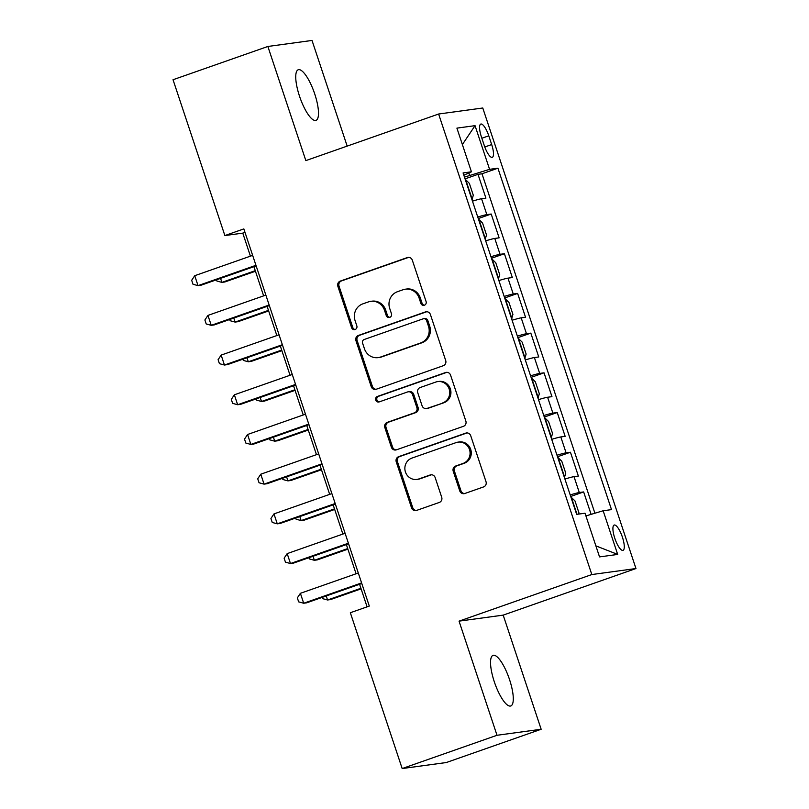 <?xml version="1.0" encoding="UTF-8"?>
<svg xmlns="http://www.w3.org/2000/svg" width="809" height="809" viewBox="0 0 809 809"><rect width="100%" height="100%" fill="white"/><g stroke="black" fill="none" stroke-linecap="round" stroke-linejoin="round"><path stroke-width="1.21" d="M424.391 305.215A2.882 2.761 -97.8 0 0 426.1 301.575L412.317 260.174A4.116 3.944 -97.8 0 0 407.301 257.575L340.276 281.097A4.116 3.944 -97.8 0 0 337.849 286.295L351.622 327.706A2.882 2.761 -97.8 0 0 355.131 329.516A2.882 2.761 -97.8 0 0 356.83 325.875L355.05 320.516A13.166 12.61 -97.8 0 1 362.816 303.871L368.408 301.909A13.166 12.61 -97.8 0 1 370.775 301.332A13.166 12.61 -97.8 0 1 384.467 310.201L386.247 315.55A2.882 2.761 -97.8 0 0 389.766 317.371A2.882 2.761 -97.8 0 0 391.465 313.73L389.685 308.371A13.166 12.61 -97.8 0 1 397.452 291.715L403.034 289.753A13.166 12.61 -97.8 0 1 405.41 289.187A13.166 12.61 -97.8 0 1 419.102 298.046L420.882 303.405A2.882 2.761 -97.8 0 0 424.391 305.215M509.549 679.621A26.818 7.564 70.7 0 0 493.035 655.351A26.818 7.564 70.7 0 0 494.279 681.694A26.818 7.564 70.7 0 0 510.792 705.964A26.818 7.564 70.7 0 0 509.549 679.621M314.752 94.026A26.818 7.564 70.7 0 0 298.238 69.766A26.818 7.564 70.7 0 0 299.482 96.109A26.818 7.564 70.7 0 0 315.995 120.379A26.818 7.564 70.7 0 0 314.752 94.026M622.414 537.186A13.409 3.782 70.7 0 0 614.162 525.051A13.409 3.782 70.7 0 0 614.779 538.228A13.409 3.782 70.7 0 0 623.041 550.353A13.409 3.782 70.7 0 0 622.414 537.186M459.765 490.921A4.116 3.944 -97.8 0 0 464.791 493.51L483.59 486.917A4.116 3.944 -97.8 0 0 486.017 481.709L470.717 435.727A4.116 3.944 -97.8 0 0 465.701 433.139L398.675 456.65A4.116 3.944 -97.8 0 0 396.248 461.858L411.548 507.84A4.116 3.944 -97.8 0 0 416.564 510.428L439.277 502.46A4.116 3.944 -97.8 0 0 441.704 497.252L435.161 477.573A4.116 3.944 -97.8 0 0 430.135 474.984L418.88 478.938A11.002 10.537 -97.8 0 1 405.157 470.99A11.002 10.537 -97.8 0 1 411.943 458.086L456.064 442.614A11.002 10.537 -97.8 0 1 469.786 450.562A11.002 10.537 -97.8 0 1 463.001 463.456L455.649 466.035A4.116 3.944 -97.8 0 0 453.222 471.243L459.765 490.921L460.958 490.76A4.116 3.944 -97.8 0 0 464.639 493.561M459.047 621.14L497.009 735.28L402.174 768.55L446.315 762.533L541.16 729.263L503.188 615.123L635.965 568.535L591.824 574.552L459.047 621.14L503.188 615.123M347.172 146.105L312.021 40.45L267.87 46.467L305.842 160.607L438.62 114.018L591.824 574.552M267.87 46.467L173.035 79.737L224.872 235.561L242.771 233.123L250.426 256.16M402.174 768.55L350.337 612.726L369.298 606.072L243.843 228.907L224.872 235.561M443.271 365.719A4.116 3.944 -97.8 0 0 445.698 360.521L430.408 314.529A4.116 3.944 -97.8 0 0 425.382 311.94L358.357 335.462A4.116 3.944 -97.8 0 0 355.93 340.66L371.23 386.641A4.116 3.944 -97.8 0 0 376.246 389.24L443.271 365.719M450.562 375.133L465.863 421.115A4.116 3.944 -97.8 0 1 463.436 426.313L396.41 449.834A4.116 3.944 -97.8 0 1 391.384 447.246L384.841 427.567A4.116 3.944 -97.8 0 1 387.268 422.359L414.451 412.823A4.116 3.944 -97.8 0 0 416.878 407.615L412.539 394.559A4.116 3.944 -97.8 0 0 407.514 391.971L379.219 401.901A2.882 2.761 -97.8 0 1 375.629 399.818A2.882 2.761 -97.8 0 1 377.398 396.45L445.547 372.534A4.116 3.944 -97.8 0 1 450.562 375.133M591.106 514.362L583.653 491.933L570.709 496.473M570.203 494.936A16.767 0.93 -18.4 0 1 579.295 492.529L574.016 476.643L578.364 476.056L570.446 452.231L557.502 456.772M556.996 455.234A16.767 0.93 -18.4 0 1 566.088 452.828L560.809 436.941L565.157 436.354L557.239 412.529L544.295 417.07M543.79 415.533A16.767 0.93 -18.4 0 1 552.881 413.126L547.602 397.249L551.95 396.653L544.032 372.828L531.088 377.368M530.583 375.831A16.767 0.93 -18.4 0 1 539.674 373.424L534.395 357.548L538.743 356.951L530.825 333.126L517.881 337.666M517.376 336.129A16.767 0.93 -18.4 0 1 526.467 333.723L521.188 317.846L525.537 317.249L517.618 293.424L504.674 297.965M504.169 296.428A16.767 0.93 -18.4 0 1 513.26 294.021L507.981 278.144L512.33 277.548L504.411 253.733L491.467 258.263M490.962 256.726A16.767 0.93 -18.4 0 1 500.053 254.319L494.774 238.443L499.123 237.846L491.205 214.031L486.846 214.618A16.767 0.93 161.6 0 0 477.755 217.024M478.261 218.561L491.205 214.031M481.385 136.832L484.288 145.559A12.995 3.661 70.7 0 0 492.287 157.32A12.995 3.661 70.7 0 0 491.68 144.558L488.778 135.821A12.995 3.661 70.7 0 0 480.779 124.07A12.995 3.661 70.7 0 0 481.385 136.832M635.965 568.535L482.771 108.001L438.62 114.018M585.908 515.92L603.15 510.762L611.503 509.619L497.929 168.191L489.576 169.334L464.477 177.11M603.15 510.762L617.682 554.428L599.54 556.895L585.018 513.23L576.665 514.362L463.082 172.934L471.435 171.801L456.913 128.125L475.045 125.658L489.576 169.334M594.908 513.23L481.992 173.783L477.998 174.329L485.916 198.144L481.567 198.741A16.767 0.93 161.6 0 0 472.466 201.148M500.053 254.319L504.411 253.733M513.26 294.021L517.618 293.424M526.467 333.723L530.825 333.126M539.674 373.424L544.032 372.828M552.881 413.126L557.239 412.529M566.088 452.828L570.446 452.231M579.295 492.529L583.653 491.933M469.624 175.3L468.846 172.964M497.009 735.28L541.16 729.263M253.925 266.657L263.633 295.861M267.132 306.358L276.84 335.563M280.339 346.06L290.047 375.265M293.546 385.762L303.254 414.966M306.753 425.463L316.461 454.668M319.959 465.165L329.668 494.37M333.166 504.867L342.874 534.071M346.373 544.568L356.081 573.773M359.58 584.27L367.084 606.841M244.985 232.345L242.771 233.123M465.054 178.87L477.998 174.329M481.992 173.783L497.929 168.191M463.84 175.209L471.435 171.801M494.774 238.443A16.767 0.93 161.6 0 0 485.673 240.849M507.981 278.144A16.767 0.93 161.6 0 0 498.88 280.551M521.188 317.846A16.767 0.93 161.6 0 0 512.087 320.253M534.395 357.548A16.767 0.93 161.6 0 0 525.294 359.944M547.602 397.249A16.767 0.93 161.6 0 0 538.501 399.646M560.809 436.941A16.767 0.93 161.6 0 0 551.708 439.348M574.016 476.643A16.767 0.93 161.6 0 0 564.915 479.049M462.374 144.548L475.045 125.658M617.682 554.428L595.869 545.863M424.462 305.195A2.882 2.761 -97.8 0 1 422.076 303.244L420.296 297.884A13.166 12.61 -97.8 0 0 406.603 289.025L405.41 289.187M370.775 301.332L371.968 301.17A13.166 12.61 -97.8 0 1 385.66 310.029L387.44 315.389A2.882 2.761 -97.8 0 0 389.837 317.34M408.646 257.363A4.116 3.944 -97.8 0 0 408.494 257.414L341.469 280.935A4.116 3.944 -97.8 0 0 339.042 286.133L352.815 327.544A2.882 2.761 -97.8 0 0 355.202 329.496M426.727 311.728A4.116 3.944 -97.8 0 0 426.576 311.778L359.55 335.3A4.116 3.944 -97.8 0 0 357.123 340.498L372.423 386.48A4.116 3.944 -97.8 0 0 376.094 389.281M426.616 320.647A2.882 2.761 -97.8 0 0 423.107 318.837L364.272 339.477A2.882 2.761 -97.8 0 0 362.574 343.117L364.454 348.77A13.166 12.61 -97.8 0 0 378.147 357.629A13.166 12.61 -97.8 0 0 380.513 357.062L420.731 342.945A13.166 12.61 -97.8 0 0 428.497 326.3L426.616 320.647L427.809 320.485A2.882 2.761 -97.8 0 0 424.816 318.544L423.623 318.706M378.147 357.629L379.34 357.467A13.166 12.61 -97.8 0 0 381.706 356.9L380.513 357.062M427.809 320.485L429.69 326.138A13.166 12.61 -97.8 0 1 421.924 342.783L381.706 356.9M408.252 391.799L409.445 391.637A4.116 3.944 -97.8 0 1 413.733 394.398L418.071 407.453A4.116 3.944 -97.8 0 1 415.644 412.661L388.462 422.197A4.116 3.944 -97.8 0 0 386.035 427.405L392.577 447.084A4.116 3.944 -97.8 0 0 396.258 449.885M446.892 372.322A4.116 3.944 -97.8 0 0 446.74 372.373L378.592 396.289A2.882 2.761 -97.8 0 0 379.29 401.881M442.654 402.922A11.002 10.537 -97.8 0 0 437.699 381.595A11.002 10.537 -97.8 0 0 435.717 382.081L420.174 387.531A4.116 3.944 -97.8 0 0 417.747 392.739L422.086 405.794A4.116 3.944 -97.8 0 0 427.112 408.383L443.848 402.761A11.002 10.537 -97.8 0 0 438.893 381.433L437.699 381.595M426.373 408.555L427.567 408.393A4.116 3.944 -97.8 0 0 428.305 408.221L427.112 408.383M443.848 402.761L428.305 408.221M458.046 442.129L459.239 441.967A11.002 10.537 -97.8 0 1 464.194 463.294L456.842 465.873A4.116 3.944 -97.8 0 0 454.415 471.081L460.958 490.76M416.888 479.413L418.081 479.252A11.002 10.537 -97.8 0 0 420.073 478.776L418.88 478.938M431.48 474.772A4.116 3.944 -97.8 0 0 431.328 474.822L420.073 478.776M467.046 432.926A4.116 3.944 -97.8 0 0 466.894 432.977L399.868 456.488A4.116 3.944 -97.8 0 0 397.441 461.696L412.742 507.678A4.116 3.944 -97.8 0 0 416.413 510.479M471.971 199.661L473.305 195.272L469.341 183.36L465.64 179.709A11.104 0.617 161.6 0 0 465.357 179.76M220.564 278.367L221.899 282.381L224.882 281.967L255.452 271.248M468.977 190.641L468.34 188.73M216.468 279.803L216.873 281.006L221.899 282.381L255.26 270.671M255.947 265.312L198.033 285.628L194.736 275.707L252.641 255.381M256.14 265.888L201.016 285.223L198.033 285.628L193.007 284.262L191.682 280.288L194.736 275.707M485.178 239.363L486.512 234.964L482.548 223.062L478.847 219.411A11.104 0.617 161.6 0 0 478.564 219.461M233.771 318.068L235.106 322.083L238.089 321.669L268.659 310.949M482.184 230.343L481.547 228.431M229.675 319.504L230.08 320.708L235.106 322.083L268.467 310.373M498.384 279.054L499.719 274.666L495.755 262.763L492.054 259.113A11.104 0.617 161.6 0 0 491.771 259.163M246.978 357.77L248.312 361.785L251.296 361.37L281.866 350.651M495.391 270.044L494.754 268.133M242.882 359.206L243.287 360.409L248.312 361.785L281.674 350.075M511.591 318.756L512.926 314.367L508.962 302.465L505.261 298.814A11.104 0.617 161.6 0 0 504.978 298.865M260.185 397.472L261.519 401.476L264.503 401.072L295.073 390.353M508.598 309.746L507.961 307.835M256.089 398.908L256.493 400.111L261.519 401.476L294.881 389.776M525.071 358.367A11.104 0.617 161.6 0 0 524.788 358.417L526.133 354.069L522.169 342.156L518.468 338.516A11.104 0.617 161.6 0 0 518.185 338.567M273.391 437.173L274.726 441.178L277.709 440.774L308.28 430.054M521.805 349.448L521.168 347.536M269.296 438.609L269.7 439.813L274.726 441.178L308.087 429.478M269.154 305.013L211.24 325.329L207.943 315.409L265.848 295.083M269.346 305.59L214.223 324.925L211.24 325.329L206.214 323.964L204.889 319.99L207.943 315.409M282.361 344.715L224.447 365.031L221.15 355.1L279.054 334.784M282.553 345.281L227.43 364.626L224.447 365.031L219.421 363.666L218.096 359.692L221.15 355.1M295.568 384.417L237.654 404.733L234.357 394.802L292.261 374.486M295.76 384.983L240.637 404.328L237.654 404.733L232.628 403.367L231.303 399.393L234.357 394.802M308.775 424.118L250.861 444.434L247.564 434.504L305.468 414.188M308.967 424.685L253.844 444.03L250.861 444.434L245.835 443.059L244.51 439.095L247.564 434.504M538.005 398.159L539.34 393.771L535.376 381.858L531.675 378.218A11.104 0.617 161.6 0 0 531.392 378.268M286.598 476.865L287.933 480.88L290.916 480.475L321.486 469.756M535.012 389.139L534.375 387.238M282.503 478.311L282.907 479.515L287.933 480.88L321.294 469.18M321.982 463.82L264.068 484.136L260.771 474.205L318.675 453.889M322.174 464.386L267.051 483.731L264.068 484.136L259.042 482.761L257.717 478.797L260.771 474.205M551.212 437.861L552.547 433.472L548.583 421.56L544.882 417.919A11.104 0.617 161.6 0 0 544.599 417.97M299.805 516.567L301.14 520.581L304.123 520.177L334.693 509.458M548.219 428.841L547.582 426.94M295.71 518.003L296.114 519.216L301.14 520.581L334.501 508.881M335.189 503.511L277.275 523.838L273.978 513.907L331.882 493.591M335.381 504.088L280.258 523.433L277.275 523.838L272.249 522.462L270.924 518.498L273.978 513.907M564.419 477.563L565.754 473.174L561.79 461.261L558.089 457.621A11.104 0.617 161.6 0 0 557.806 457.672M313.012 556.268L314.347 560.283L317.33 559.879L347.9 549.149M561.426 468.542L560.789 466.641M308.917 557.704L309.321 558.918L314.347 560.283L347.708 548.583M348.396 543.213L290.482 563.539L287.185 553.609L345.089 533.293M348.588 543.79L293.465 563.125L290.482 563.539L285.456 562.164L284.131 558.2L287.185 553.609M578.657 514.089L578.961 512.876L574.997 500.963L571.296 497.323A11.104 0.617 161.6 0 0 571.012 497.373M326.219 595.97L327.554 599.985L330.537 599.58L361.097 588.851M574.633 508.244L573.996 506.343M322.124 597.406L322.528 598.62L327.554 599.985L360.915 588.285M361.603 582.915L303.688 603.241L300.392 593.31L358.296 572.994M361.795 583.491L306.672 602.826L303.688 603.241L298.663 601.866L297.338 597.902L300.392 593.31M486.846 214.618L481.567 198.741M481.851 138.248L488.778 135.821M484.783 146.975L491.68 144.558M420.296 297.884L419.102 298.046M387.44 315.389L386.247 315.55M385.66 310.029L384.467 310.201M352.815 327.544L351.622 327.706M339.042 286.133L337.849 286.295M341.469 280.935L340.276 281.097M408.494 257.414L407.301 257.575M422.076 303.244L420.882 303.405M372.423 386.48L371.23 386.641M357.123 340.498L355.93 340.66M359.55 335.3L358.357 335.462M426.576 311.778L425.382 311.94M421.924 342.783L420.731 342.945M429.69 326.138L428.497 326.3M392.577 447.084L391.384 447.246M386.035 427.405L384.841 427.567M388.462 422.197L387.268 422.359M415.644 412.661L414.451 412.823M418.071 407.453L416.878 407.615M413.733 394.398L412.539 394.559M378.592 396.289L377.398 396.45M446.74 372.373L445.547 372.534M454.415 471.081L453.222 471.243M456.842 465.873L455.649 466.035M464.194 463.294L463.001 463.456M431.328 474.822L430.135 474.984M412.742 507.678L411.548 507.84M397.441 461.696L396.248 461.858M399.868 456.488L398.675 456.65M466.894 432.977L465.701 433.139M472.274 199.459L465.731 179.8M485.471 239.161L478.938 219.502M498.678 278.862L492.145 259.204M511.885 318.554L505.352 298.905M525.092 358.256L518.559 338.607M538.298 397.957L531.766 378.309M551.505 437.659L544.973 418.01M564.712 477.361L558.18 457.712M577.009 514.322L571.387 497.414"/></g></svg>
